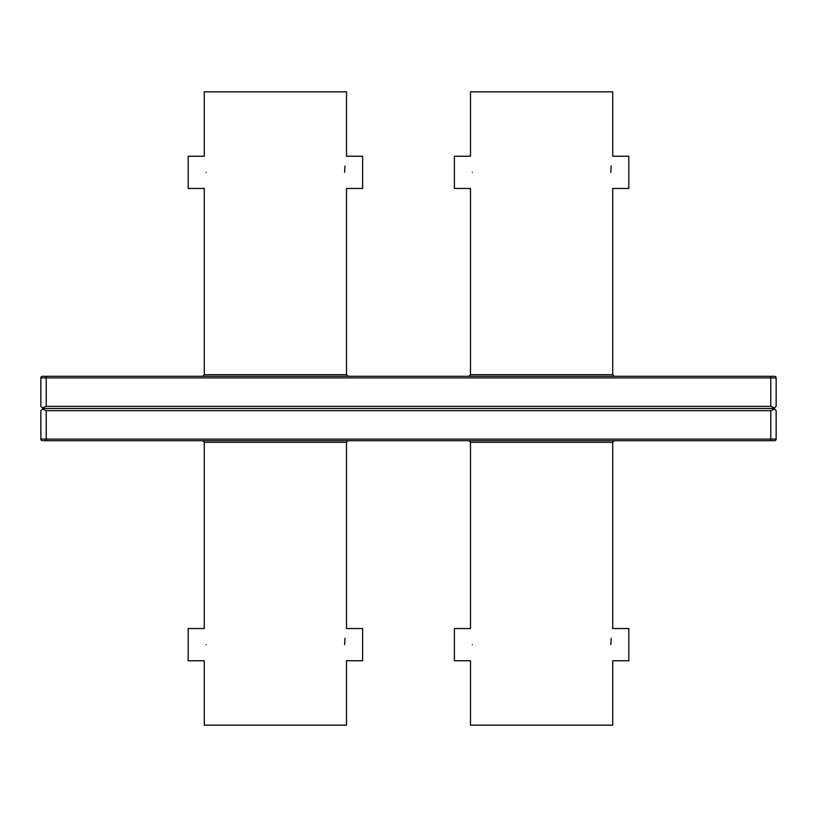 <?xml version="1.0" encoding="UTF-8"?>
<svg xmlns="http://www.w3.org/2000/svg" width="817" height="817" viewBox="0 0 817 817"><rect width="100%" height="100%" fill="white"/><g stroke="black" fill="none" stroke-linecap="round" stroke-linejoin="round"><path stroke-width="1.23" d="M46.222 440.7L46.222 439.097L40.85 439.097A1.614 1.614 0 0 0 42.464 440.7A1.614 1.614 0 0 1 40.85 439.097L40.85 410.645L42.423 409.072L46.222 410.645L770.778 410.645L774.577 409.072L776.15 410.645L776.15 439.097A1.614 1.614 0 0 1 774.536 440.7L43.536 440.7M610.871 644.654C612.883 665.426 612.883 665.426 610.871 644.654C612.883 623.882 612.883 623.882 610.871 644.654L611.167 638.291M470.49 442.314L470.49 628.549L454.385 628.549L454.385 660.759L470.49 660.759L470.49 725.159L612.719 725.159L612.719 660.759L628.824 660.759L628.824 628.549L612.719 628.549L612.719 442.314L470.49 442.314L468.876 440.7M472.338 644.654C470.326 623.882 470.326 623.882 472.338 644.654C470.326 665.426 470.326 665.426 472.338 644.654M204.281 442.314L346.51 442.314L346.51 628.549L362.615 628.549L362.615 660.759L346.51 660.759L346.51 725.159L204.281 725.159L204.281 660.759L188.176 660.759L188.176 628.549L204.281 628.549L204.281 442.314L202.667 440.7M206.129 644.654C204.117 623.882 204.117 623.882 206.129 644.654C204.117 665.426 204.117 665.426 206.129 644.654M344.662 644.654C346.674 665.426 346.674 665.426 344.662 644.654C346.674 623.882 346.674 623.882 344.662 644.654L344.958 638.291M774.577 409.072L774.005 408.5L774.577 407.928L770.778 406.355L770.778 377.903L46.222 377.903L46.222 406.355L770.778 406.355M42.423 409.072L42.995 408.5L774.005 408.5M46.222 406.355L42.423 407.928L40.85 406.355L40.85 377.903A1.614 1.614 0 0 1 42.464 376.3L774.536 376.3A1.614 1.614 0 0 1 776.15 377.903L776.15 406.355L774.577 407.928M42.995 408.5L42.423 407.928M42.464 376.3A1.614 1.614 0 0 0 40.85 377.903L46.222 377.903L46.222 376.3L43.536 376.3M770.778 376.3L770.778 377.903L776.15 377.903A1.614 1.614 0 0 0 774.536 376.3M346.51 374.686L346.51 188.451L362.615 188.451L362.615 156.241L346.51 156.241L346.51 91.841L204.281 91.841L204.281 156.241L188.176 156.241L188.176 188.451L204.281 188.451L204.281 374.686L346.51 374.686L348.124 376.3M206.129 172.346C204.117 151.574 204.117 151.574 206.129 172.346C204.117 193.118 204.117 193.118 206.129 172.346M344.662 172.346C346.674 193.118 346.674 193.118 344.662 172.346C346.674 151.574 346.674 151.574 344.662 172.346L344.958 165.984M612.719 374.686L470.49 374.686L470.49 188.451L454.385 188.451L454.385 156.241L470.49 156.241L470.49 91.841L612.719 91.841L612.719 156.241L628.824 156.241L628.824 188.451L612.719 188.451L612.719 374.686L614.333 376.3M472.338 172.346C470.326 151.574 470.326 151.574 472.338 172.346C470.326 193.118 470.326 193.118 472.338 172.346M610.871 172.346C612.883 193.118 612.883 193.118 610.871 172.346C612.883 151.574 612.883 151.574 610.871 172.346L611.167 165.984M770.778 440.7L770.778 439.097L776.15 439.097M46.222 410.645L46.222 439.097L770.778 439.097L770.778 410.645M612.719 442.314L614.333 440.7M346.51 442.314L348.124 440.7M204.281 374.686L202.667 376.3M470.49 374.686L468.876 376.3"/></g></svg>
